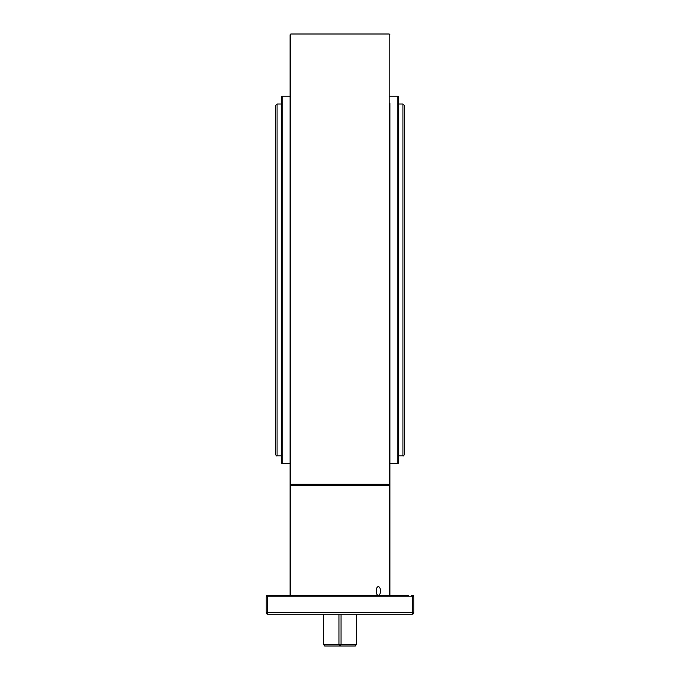 <?xml version="1.0" encoding="UTF-8"?>
<svg xmlns="http://www.w3.org/2000/svg" width="680" height="680" viewBox="0 0 680 680"><rect width="100%" height="100%" fill="white"/><g stroke="black" fill="none" stroke-linecap="round" stroke-linejoin="round"><path stroke-width="1.02" d="M290.088 483.599A0.722 0.603 0 0 0 290.81 484.202L290.81 34L290.088 34.723L290.088 595.365L389.19 595.365L389.19 485.631L389.912 485.273L389.912 103.445M281.401 279.956L281.401 462.978L282.124 463.7L282.124 96.212L281.401 96.934L281.401 279.956M397.876 463.7L398.599 462.978L398.599 96.934L397.876 96.212L397.876 463.7L389.912 463.7L389.912 519.401M389.912 595.365L389.912 451.308M282.124 463.7L290.088 463.7L290.088 485.273L290.81 485.631L290.81 484.202L389.19 484.202L389.19 485.631L290.81 485.631L290.81 595.365M404.379 454.444L404.379 105.477L402.934 104.023L402.934 455.889C403.104 456.365 403.589 455.881 404.379 454.444M277.066 104.023L275.621 105.477L275.621 454.444C276.284 455.812 276.769 456.297 277.066 455.889L277.066 104.023L281.401 104.023M338.98 614.167L338.98 644.555L323.629 644.555L324.657 646L355.342 646L356.371 644.555L341.02 644.555L340 646L338.98 644.555L341.02 644.555L341.02 614.167M278.511 595.365L280.594 595.365M399.406 595.365L401.489 595.365M408.723 595.365L267.656 595.365A1.445 1.445 0 0 0 266.212 596.81L266.212 612.722A1.445 1.445 0 0 0 267.656 614.167A1.445 1.445 0 0 1 266.212 612.722L267.35 612.722L267.35 596.81L413.788 596.81A1.445 1.445 0 0 0 412.344 595.365L411.485 595.365A1.445 1.165 90 0 1 412.649 596.81L412.649 612.722L267.35 612.722A1.445 1.165 -90 0 0 268.515 614.167L412.344 614.167A1.445 1.445 0 0 0 413.788 612.722L413.788 596.81A1.445 1.445 0 0 0 412.344 595.365M412.344 614.167A1.445 1.445 0 0 0 413.788 612.722L412.649 612.722A1.445 1.165 -90 0 1 411.485 614.167L412.344 614.167A1.445 1.445 0 0 0 413.788 612.722M302.379 614.167L278.511 614.167M401.489 614.167L408.723 614.167M356.371 614.167L356.371 644.555M323.629 644.555L323.629 614.167M389.912 483.599A0.722 0.603 180 0 1 389.19 484.202L389.19 34L389.912 34.723M378.344 595.365A4.344 2.167 90 0 0 380.222 588.854A4.344 2.167 90 0 0 376.465 588.854A4.344 2.167 90 0 0 378.344 595.365L378.344 595.365M268.515 595.365A1.445 1.165 90 0 0 267.35 596.81L266.212 596.81M267.656 614.167A1.445 1.445 0 0 1 266.212 612.722M290.088 96.212L282.124 96.212M397.876 96.212L389.912 96.212M290.81 34L389.19 34M277.066 455.889L281.401 455.889M398.599 455.889L402.934 455.889M398.599 104.023L402.934 104.023"/></g></svg>
